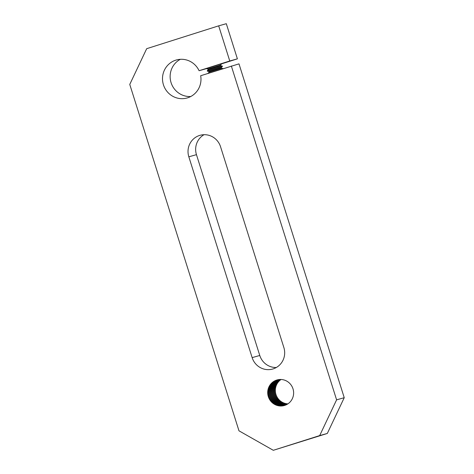 <?xml version="1.0" encoding="UTF-8"?>
<svg xmlns="http://www.w3.org/2000/svg" width="474" height="474" viewBox="0 0 474 474"><rect width="100%" height="100%" fill="white"/><g stroke="black" fill="none" stroke-linecap="round" stroke-linejoin="round"><path stroke-width="0.71" d="M231.342 65.999L336.599 399.843L319.683 435.588L273.314 450.3L327.315 433.449L344.237 397.704L238.979 63.86L200.674 75.733A19.742 19.203 74.3 0 1 187.674 97.804A19.742 19.203 74.3 0 1 187.064 97.988A19.742 19.203 74.3 0 1 163.34 84.473A19.742 19.203 74.3 0 1 175.801 60.151A19.742 19.203 74.3 0 1 176.411 59.973A19.742 19.203 74.3 0 1 199.086 70.715L229.76 60.98L237.391 58.841L221.619 63.848M206.563 68.617L199.086 70.715M284.542 405.466A13.302 12.94 74.3 0 1 268.799 396.14A13.302 12.94 74.3 0 1 277.237 379.899A13.302 12.94 74.3 0 1 277.367 379.858M276.668 380.059A13.302 12.94 74.3 0 1 277.083 379.935A13.302 12.94 74.3 0 1 293.062 389.041A13.302 12.94 74.3 0 1 284.667 405.424A13.302 12.94 74.3 0 1 284.258 405.548A13.302 12.94 74.3 0 1 268.272 396.442A13.302 12.94 74.3 0 1 276.668 380.059M287.493 404.126A13.302 12.94 74.3 0 1 274.95 394.344A13.302 12.94 74.3 0 1 280.584 379.467M280.999 379.478A13.302 12.94 -105.7 0 0 275.72 394.131A13.302 12.94 -105.7 0 0 287.842 403.901M286.533 404.666A13.302 12.94 74.3 0 1 272.894 394.919A13.302 12.94 74.3 0 1 279.482 379.508M279.891 379.484A13.302 12.94 -105.7 0 0 273.664 394.706A13.302 12.94 -105.7 0 0 286.894 404.476M285.549 405.11A13.302 12.94 74.3 0 1 270.838 395.494A13.302 12.94 74.3 0 1 278.41 379.638M278.813 379.579A13.302 12.94 -105.7 0 0 271.608 395.28A13.302 12.94 -105.7 0 0 285.923 404.95M277.758 379.763A13.302 12.94 -105.7 0 0 269.552 395.855A13.302 12.94 -105.7 0 0 284.921 405.341M285.046 405.3A13.302 12.94 74.3 0 1 269.807 395.784A13.302 12.94 74.3 0 1 277.888 379.739M278.279 379.662A13.302 12.94 -105.7 0 0 270.577 395.571A13.302 12.94 -105.7 0 0 285.425 405.157M286.041 404.897A13.302 12.94 74.3 0 1 271.863 395.209A13.302 12.94 74.3 0 1 278.943 379.561M279.346 379.52A13.302 12.94 -105.7 0 0 272.633 394.99A13.302 12.94 -105.7 0 0 286.409 404.725M287.013 404.405A13.302 12.94 74.3 0 1 273.919 394.635A13.302 12.94 74.3 0 1 280.027 379.478M280.442 379.467A13.302 12.94 -105.7 0 0 274.689 394.415A13.302 12.94 -105.7 0 0 287.374 404.198M208.969 71.503L209.164 72.131L221.506 68.238L221.139 67.652L208.969 71.503L207.363 71.147L222.424 66.401L222.324 66.087L207.262 70.833L208.459 69.251L206.569 68.635L221.583 63.729L206.569 68.635M222.424 66.401L221.311 67.61M221.506 68.238L223.112 68.594L208.068 73.387M281.07 379.484A13.302 12.94 -105.7 0 0 275.844 394.09A13.302 12.94 -105.7 0 0 287.902 403.86M180.345 59.309A19.742 19.203 -105.7 0 0 170.883 82.02A19.742 19.203 -105.7 0 0 190.767 96.506M237.391 58.841L226.311 23.7L218.68 25.839L229.76 60.98M204.027 134.705A17.105 16.643 -105.7 0 0 196.461 154.666L259.776 355.476A17.105 16.643 -105.7 0 0 276.306 367.51M344.237 397.704L336.599 399.843M188.83 156.805A17.105 16.643 74.3 0 1 200.075 135.297A17.105 16.643 74.3 0 1 220.552 146.739L283.867 347.549A17.105 16.643 74.3 0 1 272.621 369.05A17.105 16.643 74.3 0 1 252.144 357.615L188.83 156.805L196.461 154.666M273.314 450.3L238.979 430.819L129.763 84.425L146.685 48.686L218.68 25.839M327.315 433.449L319.683 435.588M208.376 69.619L220.718 65.726L220.523 65.104L208.175 68.997M259.776 355.476L252.144 357.615M220.523 65.104L221.631 63.889M220.718 65.726L222.324 66.087M209.164 72.131L208.056 73.346M207.363 71.147L207.262 70.833"/></g></svg>
